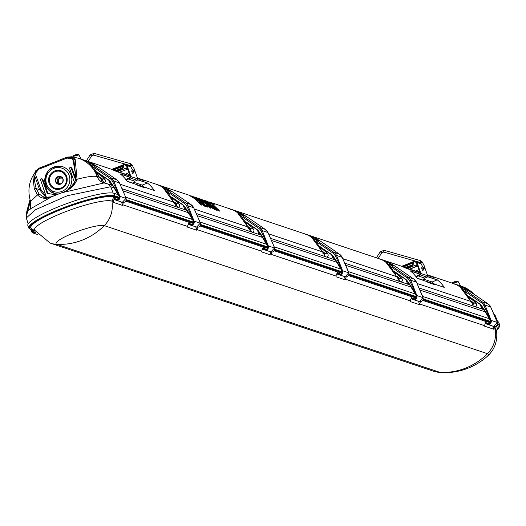 <?xml version="1.0" encoding="UTF-8"?>
<svg xmlns="http://www.w3.org/2000/svg" width="526" height="526" viewBox="0 0 526 526"><rect width="100%" height="100%" fill="white"/><g stroke="black" fill="none" stroke-linecap="round" stroke-linejoin="round"><path stroke-width="0.79" d="M209.585 202.878L210.492 203.056A31.954 30.81 108.5 0 1 218.244 210.15L219.158 210.459L219.395 211.123L218.481 210.814A31.744 30.6 -71.5 0 0 210.604 203.384L210.091 203.214M219.158 210.459L212.3 203.956M212.668 203.45L209.966 202.148L211.689 203.121C214.549 204.785 214.878 204.89 212.668 203.45L214.365 204.857L212.399 203.792M202.129 202.852L201.688 202.411A31.954 30.81 -71.5 0 1 204.463 205.541L204.699 206.212L203.772 205.903A31.744 30.6 -71.5 0 0 198.992 200.774M202.01 202.523L205.541 205.903L206.56 206.245L206.797 206.915L205.778 206.573L202.701 203.457M199.88 202.083L199.518 202.464M200.038 202.392L199.873 201.912L198.92 201.833A31.954 30.81 -71.5 0 1 201.182 204.45L201.419 205.114L200.498 204.805A31.744 30.6 -71.5 0 0 189.268 195.501L194.324 197.408L199.104 200.886L199.762 202.543M206.238 205.876L197.204 198.157L198.032 198.184L210.584 207.592L210.821 208.257L209.835 207.928L208.033 205.581L206.6 205.101L207.941 207.297L206.639 206.462M208.23 206.126L207.093 205.751M137.93 184.994L127.147 181.391A31.744 30.6 -71.5 0 0 120.178 173.869L130.402 177.288M137.68 179.721L147.28 182.923A31.744 30.6 108.5 0 1 154.249 190.451L146.208 187.762M427.658 276.623L437.251 279.832A31.744 30.6 108.5 0 1 444.22 287.354L436.179 284.671M427.901 281.903L417.118 278.3A31.744 30.6 -71.5 0 0 410.148 270.778L420.379 274.191M212.918 208.158L209.644 206.554M206.909 203.93L200.715 199.301M204.272 200.978L206.212 201.945L204.515 200.715L200.61 199.025L206.028 202.872C211.136 207.908 213.339 209.427 212.629 207.422L210.38 205.37C211.143 206.672 209.999 205.942 206.955 203.187C203.792 200.781 203.542 200.367 206.212 201.945L204.739 201.399M210.702 206.06L210.867 206.389M214.187 209.394L213.95 208.723L214.871 209.032L215.108 209.703L214.187 209.394L212.675 207.5M212.445 207.231L204.588 200.919M209.453 203.365A31.744 30.6 -71.5 0 0 205.876 201.188M216.285 210.098L216.048 209.427L216.962 209.729L217.199 210.4L216.285 210.098A31.744 30.6 -71.5 0 0 212.905 206.231L212.195 205.988M460.368 285.868L428.822 275.328A31.744 30.6 108.5 0 1 433.897 277.57L430.452 276.045A3.228 3.11 -71.5 0 0 429.998 275.88M428.914 275.663A3.228 3.11 108.5 0 1 430.13 275.933L432.326 277.051L427.967 275.21A3.228 3.11 -71.5 0 0 427.507 275.045M427.428 275.019A3.228 3.11 108.5 0 1 427.638 275.105L429.834 276.216L427.579 275.44M420.208 273.001L415.527 271.054A3.228 3.11 -71.5 0 0 415.067 270.89M413.988 270.68A3.228 3.11 108.5 0 1 415.198 270.949L417.394 272.06L415.231 271.337L413.035 270.226A3.228 3.11 -71.5 0 0 412.581 270.062M411.496 269.845A3.228 3.11 108.5 0 1 412.713 270.114L414.909 271.225L410.55 269.391A3.228 3.11 -71.5 0 0 410.096 269.227M409.011 269.016A3.228 3.11 108.5 0 1 410.227 269.286L412.423 270.397L410.26 269.674L408.064 268.562A3.228 3.11 -71.5 0 0 407.604 268.398M406.526 268.181A3.228 3.11 108.5 0 1 407.735 268.451L409.932 269.568L407.768 268.845L405.572 267.727A3.228 3.11 -71.5 0 0 405.119 267.563M404.474 267.386A3.228 3.11 108.5 0 1 405.25 267.622L406.466 268.405A31.744 30.6 -71.5 0 0 401.397 266.163L406.48 268.411M189.176 195.238L137.411 177.979A31.744 30.6 108.5 0 1 138.851 178.419A31.744 30.6 108.5 0 1 143.92 180.668L140.751 179.228A3.228 3.11 -71.5 0 0 140.297 179.064M140.751 179.228L142.625 180.234L140.462 179.511L138.266 178.393A3.228 3.11 -71.5 0 0 137.805 178.229M138.266 178.393L140.133 179.399L137.582 178.459M130.507 176.184L128.311 175.073A3.228 3.11 -71.5 0 0 128.061 174.967M128.311 175.073L130.185 176.072L128.022 175.349L125.826 174.237A3.228 3.11 -71.5 0 0 125.366 174.073M125.826 174.237L127.693 175.243L123.34 173.409A3.228 3.11 -71.5 0 0 122.88 173.245M123.34 173.409L125.208 174.408L123.045 173.685L120.849 172.574A3.228 3.11 -71.5 0 0 120.395 172.41M120.849 172.574L122.722 173.58L118.363 171.746A3.228 3.11 -71.5 0 0 117.903 171.581M118.363 171.746L120.23 172.745L118.067 172.028L115.871 170.911A3.228 3.11 -71.5 0 0 115.418 170.746M115.871 170.911L117.745 171.917L116.496 171.502A31.744 30.6 -71.5 0 0 111.42 169.254L116.502 171.502M80.965 159.076L78.525 158.26A31.744 30.6 108.5 0 1 97.211 176.578L99.355 177.295C94.424 167.393 88.94 161.574 82.904 159.832L81.78 159.365A0.539 0.519 108.5 0 1 81.852 159.398M83.719 160.2L89.374 162.087A0.539 0.519 -71.5 0 0 89.078 161.804L97.856 166.814M120.099 184.225L173.613 202.109C168.682 192.207 163.198 186.388 157.156 184.652L156.031 184.179A0.539 0.519 108.5 0 1 156.104 184.212M157.978 185.014L163.625 186.908A0.539 0.519 -71.5 0 0 163.336 186.618L172.107 191.635M194.35 209.046L247.864 226.93C242.933 217.021 237.45 211.202 231.414 209.466L230.289 209A0.539 0.519 108.5 0 1 230.362 209.032M232.229 209.835L237.883 211.722A0.539 0.519 -71.5 0 0 237.588 211.439L246.477 216.495L240.79 214.595L239.935 215.404M268.608 233.86L322.122 251.744C317.191 241.842 311.708 236.016 305.665 234.28L304.541 233.814A0.539 0.519 108.5 0 1 304.613 233.846M304.541 233.814L313.496 236.897L320.735 241.309L315.041 239.409L314.186 240.218M342.86 258.674L396.374 276.558C391.443 266.656 385.959 260.837 379.923 259.094L378.799 258.628A0.539 0.519 108.5 0 1 378.865 258.66M378.799 258.628L387.754 261.711L394.875 266.077M417.111 283.488L470.625 301.372C465.701 291.47 460.211 285.651 454.175 283.915L453.05 283.442A0.539 0.519 108.5 0 1 453.123 283.475M453.05 283.442L462.006 286.532L469.245 290.944L463.551 289.037L462.696 289.852M216.962 209.729L204.969 200.498L210.13 203.595L203.792 200.11L202.97 200.084M213.95 208.723L201.964 199.512M216.048 209.427L212.747 205.784L211.57 205.39L214.871 209.032M212.747 205.784L212.905 206.231M203.91 200.163L205.074 200.787M432.622 283.304L432.162 282.008L437.251 279.832M437.303 279.977L427.599 276.735M420.82 274.467L410.438 270.995M147.28 182.923L137.628 179.826M130.849 177.558L120.467 174.093M147.333 183.068L142.191 185.099L142.651 186.395M206.961 206.968L197.099 197.868M207.704 206.626L206.725 206.304M209.835 207.928L208.033 205.581M210.584 207.592L209.598 207.257M200.498 204.805L200.261 204.141A31.954 30.81 -71.5 0 0 189.169 195.218M201.182 204.45L200.261 204.141M205.541 205.903L205.778 206.573M206.56 206.245L202.799 202.964M202.648 202.549L200.051 200.044L196.02 197.691L192.509 196.481M203.772 205.903L203.536 205.232A31.954 30.81 -71.5 0 0 192.45 196.31M204.463 205.541L203.536 205.232M212.366 203.687L206.218 200.965M206.199 200.912L209.539 202.74M210.492 203.056L210.604 203.384M218.244 210.15L218.481 210.814M462.006 286.532L461.657 286.972L467.502 290.352M460.349 285.881A0.539 0.519 108.5 0 1 460.644 286.17L461.657 286.972L462.676 289.445M455.069 284.316L454.089 283.876M470.487 300.977L460.677 287.755M387.754 261.711L387.406 262.158L393.244 265.538M386.097 261.067A0.539 0.519 108.5 0 1 386.393 261.35L387.406 262.158L388.418 264.631M380.817 259.502L379.838 259.062M396.394 276.571L400.667 281.805L386.419 262.941M313.496 236.897L313.148 237.338L318.993 240.717M311.839 236.253A0.539 0.519 108.5 0 1 312.135 236.536L313.148 237.338L314.167 239.817M321.978 251.343L312.168 238.12M239.245 212.083L238.896 212.524L244.735 215.903M232.308 209.867L230.572 209.282M247.726 226.528L252.158 232.176L247.884 226.936L247.509 227.16L247.864 226.93L237.91 213.306M164.993 187.269L164.645 187.71L170.483 191.089M157.156 184.652L156.314 184.468M173.468 201.714L177.906 207.362L173.626 202.122L173.258 202.346L173.613 202.109L163.658 188.492M90.735 162.455L90.387 162.896L96.225 166.275M83.798 160.239L89.078 161.804M78.525 158.26L71.714 156.774L66.973 157.162L72.884 157.885L75.185 159.26L77.039 179.281L75.632 179.544C73.936 185.573 69.669 189.847 62.837 192.352L62.87 192.391C70.195 189.662 74.922 185.297 77.039 179.281C87.263 176.598 93.983 175.697 97.211 176.578A10.757 10.375 -71.5 0 0 103.55 182.792A10.757 10.375 -71.5 0 0 103.944 182.91M115.549 170.805A3.228 3.11 -71.5 0 0 114.668 170.555M118.034 171.634A3.228 3.11 -71.5 0 0 116.825 171.364M120.526 172.469A3.228 3.11 -71.5 0 0 119.31 172.199M123.012 173.297A3.228 3.11 -71.5 0 0 121.795 173.028M125.497 174.132A3.228 3.11 -71.5 0 0 124.287 173.863M130.04 175.631A3.228 3.11 -71.5 0 0 129.264 175.52M137.937 178.288A3.228 3.11 -71.5 0 0 137.457 178.117M140.429 179.116A3.228 3.11 -71.5 0 0 139.212 178.847M416.474 271.508A3.228 3.11 108.5 0 1 417.69 271.778M418.959 272.337A3.228 3.11 108.5 0 1 420.011 272.54L419.886 272.494M415.908 276.571L416.447 276.755M423.726 279.188L432.162 282.008M125.938 179.668L126.477 179.846M133.749 182.279L142.191 185.099M194.225 197.664L196.126 198.828L197.184 199.827L196.527 199.61A31.954 30.81 -71.5 0 0 193.561 197.441L194.324 197.947M199.413 199.946L200.189 200.59L199.518 200.472A31.954 30.81 -71.5 0 0 196.612 198.394L199.545 200.307L198.052 199.025M213.582 204.154L210.696 202.49L213.714 204.187M184.843 207.198L186.059 210.144L184.981 209.782A8.607 8.298 -71.5 0 0 184.126 209.44L122.177 188.735M110.591 182.384L111.808 185.33L110.723 184.961A8.607 8.298 -71.5 0 0 109.868 184.619L104.082 182.93L62.127 192.68A41.462 6.93 160.5 0 0 52.212 196.599L52.363 196.481A1.078 0.355 -112.9 0 0 52.298 196.494L47.794 197.783L44.756 197.677L39.042 193.995L37.477 194.903C41.127 198.65 45.815 199.301 51.528 196.869L29.561 209.322C30.258 210.512 30.593 207.901 30.567 201.497L37.477 194.903L34.295 188.893L32.855 175.973L34.611 172.995L38.687 168.32L38.812 169.227L67.058 158.076L72.43 158.826L73.949 160.634L75.297 172.87M28.187 223.892L26.3 217.974L35.387 209.762L67.361 195.705L110.73 186.73L114.273 187.913M123.104 190.866L188.525 212.728M197.362 215.68L262.783 237.542M271.613 240.494L337.034 262.362M345.871 265.314L411.286 287.176M420.123 290.128L485.544 311.99M481.862 306.461L483.078 309.406L481.994 309.045A8.607 8.298 -71.5 0 0 481.139 308.703L419.196 287.998M407.604 281.64L408.827 284.586L407.742 284.224A8.607 8.298 -71.5 0 0 406.887 283.882L344.944 263.184M333.352 256.826L334.569 259.772L333.484 259.41A8.607 8.298 -71.5 0 0 332.629 259.068L270.686 238.37M259.094 232.012L260.317 234.958L259.233 234.596A8.607 8.298 -71.5 0 0 258.378 234.254L196.435 213.549M481.994 309.045L480.08 304.416M475.55 301.26A0.861 0.828 -71.5 0 0 475.326 302.187L475.517 302.733A1.289 1.243 -71.5 0 0 475.951 303.318A1.94 1.867 108.5 0 1 475.3 306.75M472.828 304.909L472.006 302.588L471.329 302.858M407.742 284.224L405.829 279.602M401.292 276.446A0.861 0.828 -71.5 0 0 401.075 277.373L401.266 277.912A1.289 1.243 -71.5 0 0 401.693 278.504A1.94 1.867 108.5 0 1 401.049 281.936M398.577 280.088L397.755 277.774L397.071 278.044M333.484 259.41L331.571 254.788M327.04 251.632A0.861 0.828 -71.5 0 0 326.817 252.559L327.008 253.098A1.289 1.243 -71.5 0 0 327.442 253.683A1.94 1.867 108.5 0 1 326.791 257.115M324.318 255.274L323.497 252.953L322.819 253.223M238.837 214.056L237.883 211.722L238.896 212.524L239.909 215.002M257.319 229.967L259.233 234.596M252.539 232.301A1.94 1.867 -71.5 0 0 253.19 228.869A1.289 1.243 108.5 0 1 252.756 228.284L252.565 227.745A0.861 0.828 108.5 0 1 252.782 226.811M248.561 228.409L249.245 228.139L250.067 230.46M164.585 189.242L163.625 186.908L164.645 187.71L165.657 190.182M183.061 205.153L184.981 209.782M178.288 207.487A1.94 1.867 -71.5 0 0 178.932 204.055A1.289 1.243 108.5 0 1 178.505 203.47L178.307 202.924A0.861 0.828 108.5 0 1 178.531 201.997M174.31 203.595L174.994 203.325L175.815 205.646M90.327 164.421L89.374 162.087L90.387 162.896L91.399 165.368M99.355 177.295L99 177.532L99.355 177.295L104.457 182.989L99.217 176.894M75.185 159.26L73.903 159.917C73.022 159.174 73.482 163.527 75.297 172.988L76.684 172.153M72.884 157.885L72.43 158.826L73.574 162.041M62.87 192.391L62.837 192.352C69.78 189.682 74.034 185.382 75.606 179.432L75.356 173.093M196.126 198.828L194.344 197.993M200.327 200.978L199.545 200.307M198.17 199.361L197.401 198.946M494.394 314.975L495.393 315.922L497.517 321.452M174.994 203.325L176.072 203.687L176.42 204.66M249.245 228.139L250.33 228.501L250.672 229.474M324.93 254.295L324.581 253.322L323.497 252.953M399.181 279.109L398.839 278.136L397.755 277.774M473.439 303.923L473.091 302.95L472.006 302.588M108.81 180.339L110.723 184.961M103.911 182.7A1.94 1.867 -71.5 0 0 104.681 179.241A1.289 1.243 108.5 0 1 104.247 178.656L104.056 178.11A0.861 0.828 108.5 0 1 104.279 177.183M100.058 178.781L100.736 178.511L101.557 180.832M100.736 178.511L101.82 178.873L102.162 179.846M67.328 157.103L67.058 158.076L66.933 157.162L38.687 168.32A1.078 1.078 0 0 0 38.332 168.55L66.907 157.195M197.329 200.228L196.257 199.196M62.127 192.68L62.837 192.338L62.153 192.615A40.923 6.838 160.5 0 0 52.363 196.481M38.319 168.557L38.812 169.227L35.222 173.521L34.611 172.995M48.063 193.785L42.895 179.576L41.81 178.906M75.737 178.406L71.891 168.116L70.813 167.459M32.855 175.973L34.782 176.098L39.595 189.702L40.85 189.406L46.124 196.422M56.289 194.85L47.202 193.384L42.08 179.307L40.995 178.636L42.258 178.952M70.05 188.124L74.475 182.614L69.59 168.438L69.997 167.183L71.26 167.498M69.997 167.183L71.891 168.116M75.547 179.787L71.082 167.84M39.042 193.995L36.189 188.564C34.598 182.469 34.124 178.314 34.782 176.098L35.222 173.521L40.85 189.406M40.995 178.636L40.587 179.885L46.735 198.249M46.222 197.855L39.595 189.702L36.189 188.564L34.295 188.893M51.587 196.796L43.763 197.401M213.181 203.95L212.734 203.864M213.418 204.259L212.622 203.542L213.563 204.312M212.622 203.516L210.959 202.688L213.037 203.864M212.103 203.47L211.616 202.99L212.182 203.279M213.083 208.526L212.629 207.422M201.511 200.248L205.535 203.227L201.511 200.248M204.949 203.029L204.009 202.28M441.689 372.645A64.56 64.56 0 0 0 486.991 356.602L486.991 356.602A26.03 4.353 160.5 0 0 487.47 353.689A64.56 62.239 108.5 0 1 465.582 368.141A64.56 62.239 108.5 0 1 440.091 372.401A26.03 4.353 160.5 0 0 441.689 372.645L433.332 371.139A26.898 25.932 108.5 0 0 440.091 372.401L56.893 244.34A26.03 4.353 -19.5 0 1 74.028 232.794A26.03 4.353 -19.5 0 1 104.273 225.628A64.56 62.239 108.5 0 1 82.385 240.08A64.56 62.239 108.5 0 1 56.893 244.34A26.898 25.932 108.5 0 1 50.134 243.078L433.332 371.139M496.537 325.666A9.685 9.336 108.5 0 1 495.071 329.144A41.745 6.976 -19.5 0 1 496.485 330.394C497.839 341.045 494.677 349.783 486.991 356.602M496.925 325.206A44.631 7.456 -19.5 0 1 498.142 326.968L496.597 331.064M111.88 201.077A41.745 6.976 160.5 0 0 63.376 212.563A41.745 6.976 160.5 0 0 34.617 230.191L50.134 243.078M119.192 198.611L113.445 197.04A44.631 7.456 160.5 0 0 63.981 208.388A44.631 7.456 160.5 0 0 31.172 228.573L35.314 230.907M494.834 326.495L493.842 329.263L484.584 326.166L484.453 325.64L419.432 303.929L419.63 304.712L410.365 301.615L410.181 300.833L345.181 279.115L345.378 279.891L336.114 276.801L335.923 276.019L270.929 254.295L271.12 255.077L261.856 251.98L261.672 251.204L196.671 229.481L196.869 230.263L187.604 227.166L187.414 226.39L122.42 204.667L122.611 205.449L113.346 202.352L113.162 201.57L111.88 201.083A26.898 25.932 108.5 0 1 104.273 225.628L487.47 353.689A26.898 25.932 108.5 0 0 495.078 329.144L493.71 328.737L492.77 326.094M420.583 301.681L419.432 303.929L418.466 301.267M416.211 297.874L411.812 296.749L410.181 300.833M346.325 276.86L345.181 279.115L344.214 276.446M341.953 273.06L337.554 271.935L335.923 276.019M272.074 252.046L270.929 254.295L269.956 251.632M267.701 248.246L263.302 247.121L261.672 251.204M197.815 227.232L196.671 229.481L195.705 226.818M193.443 223.432L189.051 222.307L187.414 226.39M123.564 202.418L122.42 204.667L121.453 202.004M114.793 197.487L113.162 201.57M490.475 322.668L486.063 321.57L484.453 325.64M125.661 201.123L189.051 222.307M199.913 225.937L263.302 247.121M274.171 250.751L337.554 271.935M348.422 275.565L411.812 296.749M422.68 300.385L486.063 321.57M114.168 193.338L114.97 195.889A46.498 7.772 -19.5 0 0 60.944 208.684A46.498 7.772 -19.5 0 0 28.845 228.159L27.865 225.674A46.59 7.785 -19.5 0 1 60.03 206.159A46.59 7.785 -19.5 0 1 114.168 193.338L118.258 194.705M497.458 323.714L498.168 323.95A46.498 7.772 160.5 0 1 499.693 325.186L498.602 328.244L497.412 329.46L498.602 328.244L499.7 325.2L498.891 322.635A46.59 7.785 160.5 0 0 497.359 321.399L498.168 323.95A0.539 0.519 108.5 0 1 497.846 324.627A45.959 7.68 160.5 0 1 497.458 329.348M125.609 197.158L192.516 219.52M199.86 221.972L266.767 244.334M274.118 246.793L341.026 269.148M348.37 271.607L415.277 293.968M422.628 296.421L489.528 318.782M496.879 321.235L497.359 321.399M132.986 173.021A1.611 0.335 -111.6 0 1 132.979 173.751A1.611 0.335 -111.6 0 1 131.98 172.114A1.611 0.335 -111.6 0 1 131.796 170.746A1.611 0.335 -111.6 0 1 132.322 171.318M113.274 169.944L123.86 166.177M116.193 171.062A2.42 0.408 160.5 0 0 117.305 170.674L120.73 169.319A2.42 0.408 160.5 0 0 122.4 168.307A2.42 0.408 160.5 0 0 122.321 168.248A2.42 0.408 160.5 0 0 122.137 168.221M111.768 169.372L124.386 164.388A2.15 2.078 108.4 0 1 127.049 165.618L130.948 176.618A1.078 1.039 108.4 0 1 130.323 178.005L127.989 178.925A1.742 1.683 -71.6 0 0 126.957 181.102M134.189 168.892L133.834 167.879A2.15 2.078 -71.6 0 0 133.157 166.939M133.834 183.627A1.742 1.683 108.4 0 1 133.762 183.449L133.762 183.449A1.742 1.683 108.4 0 1 134.768 181.187L137.102 180.267A1.078 1.039 -71.6 0 0 137.727 178.879L134.965 171.068M130.146 177.505L127.811 178.426A2.282 2.196 108.4 0 0 126.378 180.273M112.525 169.648L124.563 164.888A1.611 1.558 -71.6 0 1 126.562 165.808L130.455 176.808A0.539 0.519 108.4 0 1 130.323 177.387M132.506 173.264A1.611 0.335 68.4 0 0 132.493 173.218L133.736 172.719M117.476 171.443L127.213 167.649M137.01 184.685L146.175 187.591M137.944 184.942L137.799 185.461L144.578 187.723M126.47 174.54L126.365 173.685M60.977 183.798A2.873 2.768 -71.5 0 1 58.445 181.963A2.873 2.768 108.5 0 1 62.712 178.597M61.338 177.13A3.767 3.629 108.5 0 0 57.406 182.213A3.767 3.629 -71.5 0 0 58.997 184.139M422.976 269.989A1.611 0.335 -111.6 0 1 422.963 270.66A1.611 0.335 -111.6 0 1 421.964 269.023A1.611 0.335 -111.6 0 1 421.773 267.655A1.611 0.335 -111.6 0 1 422.332 268.28M425.001 268.168L427.697 275.788A1.078 1.039 108.4 0 1 427.073 277.176L424.745 278.096L417.96 275.834L420.294 274.914A1.078 1.039 -71.6 0 0 420.918 273.527L417.026 262.527A2.15 2.078 -71.6 0 0 414.357 261.297L401.746 266.281M423.686 264.749L424.009 265.36M423.805 264.788A2.15 2.078 -71.6 0 0 423.272 263.967M406.111 267.984A2.42 0.408 160.5 0 0 407.275 267.583L410.701 266.228A2.42 0.408 160.5 0 0 412.377 265.216A2.42 0.408 160.5 0 0 412.108 265.13M407.466 268.345L417.184 264.558M403.245 266.846L411.924 263.421L413.765 263.164M402.495 266.55L414.534 261.797A1.611 1.558 -71.6 0 1 416.533 262.717L420.432 273.717A0.539 0.519 -71.6 0 1 420.3 274.296M416.349 277.176A2.282 2.196 108.4 0 1 417.782 275.335L420.116 274.414M423.811 280.536A1.742 1.683 108.4 0 1 423.739 280.358L423.732 280.338A1.742 1.683 108.4 0 1 424.745 278.096M436.153 284.5L426.98 281.594M434.548 284.632L427.769 282.37L427.914 281.851M417.96 275.834A1.742 1.683 -71.6 0 0 416.921 277.998M416.546 271.508L416.428 270.62M33.756 232.656L32.119 231.092L31.869 230.013M33.697 232.643L32.001 230.967A2.15 2.078 -71.5 0 0 35.702 231.992L33.44 232.775A2.367 2.282 108.5 0 1 31.744 230.999A132.789 128.022 108.5 0 1 31.527 229.895M241.217 216.285L258.66 228.264A7.535 7.259 108.5 0 1 261.047 231.039L268.359 245.944A3.011 2.906 108.5 0 1 264.604 249.843L262.75 249.186M263.342 247.108A1.348 1.295 108.5 0 1 263.21 248.213L263.079 248.167M266.491 249.304L263.21 248.213M268.359 245.944L262.25 230.631L267.944 232.531L273.79 245.892L274.546 248.016L268.359 245.944M248.016 224.135A1.992 1.92 -71.5 0 0 248.239 223.688M246.497 216.502L265.229 229.369L246.497 216.502L240.737 214.569L239.81 215.305L240.79 214.595L259.522 227.456L258.66 228.264M250.389 230.789A1.828 1.762 108.5 0 1 253.802 229.809A1.828 1.762 108.5 0 1 252.414 232.262M252.631 227.929L247.753 223.918L246.332 223.445M250.863 229.237L250.475 228.922M249.725 228.304L248.574 227.423L248.903 227.002L248.048 226.713M247.996 227.232L248.574 227.423M251.283 228.889L248.903 227.002M252.651 228.56L252.145 228.106M252.756 228.291L252.158 228.087M252.375 228.659A2.367 2.282 108.5 0 1 252.861 228.508M315.475 241.105L332.912 253.078A7.535 7.259 108.5 0 1 335.305 255.853L342.61 270.765A3.011 2.906 108.5 0 1 338.862 274.657L337.002 274M337.593 271.922A1.348 1.295 108.5 0 1 337.462 273.027L337.337 272.981M340.749 274.125L337.462 273.027M342.61 270.765L336.508 255.445L342.196 257.345L348.048 270.706A134.722 129.889 -71.5 0 1 348.791 272.83L342.61 270.765M322.274 248.956A1.992 1.92 -71.5 0 0 322.491 248.509M320.755 241.322L339.487 254.183L320.755 241.322L314.995 239.383L314.061 240.119L315.041 239.409L333.773 252.27L332.912 253.078M324.641 255.603A1.828 1.762 108.5 0 1 328.06 254.623A1.828 1.762 108.5 0 1 326.672 257.076M326.883 252.75L322.004 248.732L320.584 248.259M325.114 254.051L324.733 253.736M323.977 253.118L322.826 252.237L323.161 251.816L322.306 251.533M322.247 252.046L322.826 252.237M325.541 253.703L323.161 251.816M326.902 253.374L326.396 252.921M327.014 253.105L326.409 252.901M326.633 253.473A2.367 2.282 108.5 0 1 327.113 253.322M389.727 265.919L407.17 277.892A7.535 7.259 108.5 0 1 409.557 280.674L416.868 295.579A3.011 2.906 108.5 0 1 413.114 299.472L411.253 298.821M411.851 296.736A1.348 1.295 108.5 0 1 411.72 297.841L411.588 297.795M415.001 298.939L411.72 297.841M416.868 295.579L410.76 280.259L416.454 282.166L422.299 295.527A134.722 129.889 -71.5 0 1 423.042 297.644L416.868 295.579M396.525 273.77A1.992 1.92 -71.5 0 0 396.742 273.323M394.881 266.09L389.247 264.197L388.444 265.032M398.899 280.424A1.828 1.762 108.5 0 1 402.311 279.444A1.828 1.762 108.5 0 1 400.924 281.89M401.141 277.564L396.262 273.553L394.842 273.073M399.372 278.865L398.984 278.55M398.235 277.932L397.084 277.051L397.413 276.63L396.236 276.157M396.505 276.86L397.084 277.051M399.793 278.524L397.413 276.63M401.16 278.188L400.648 277.741M401.266 277.919L400.667 277.721M400.884 278.287A2.367 2.282 108.5 0 1 401.371 278.142M463.985 290.733L481.422 302.706A7.535 7.259 108.5 0 1 483.808 305.488L491.12 320.393A3.011 2.906 108.5 0 1 487.372 324.292L485.505 323.635M486.103 321.55A1.348 1.295 108.5 0 1 485.971 322.655L485.846 322.609M485.689 323.128L487.602 323.799A2.472 2.387 -71.5 0 0 487.641 323.812L489.226 323.766L490.35 322.885A2.472 2.387 -71.5 0 1 489.239 323.766L485.971 322.655M491.12 320.393L485.011 305.08L490.705 306.98L496.551 320.341A134.722 129.889 -71.5 0 1 497.3 322.458L491.12 320.393M470.783 298.584A1.992 1.92 -71.5 0 0 471 298.137M469.277 290.963L463.505 289.017L462.571 289.754L463.551 289.037L482.283 301.904L481.422 302.706M473.15 305.238A1.828 1.762 108.5 0 1 476.569 304.258A1.828 1.762 108.5 0 1 475.175 306.711M475.392 302.378L470.514 298.367L469.093 297.894M473.624 303.68L473.242 303.364M472.486 302.746L471.335 301.871L471.671 301.451L470.816 301.161M470.757 301.674L471.335 301.871M474.044 303.338L471.671 301.451M475.412 303.009L474.899 302.535L475.524 302.733M475.142 303.101A2.367 2.282 108.5 0 1 475.622 302.956M166.966 191.471L184.409 203.444A7.535 7.259 108.5 0 1 186.796 206.225L194.101 221.13A3.011 2.906 108.5 0 1 190.353 225.029L188.492 224.372M189.09 222.288A1.348 1.295 108.5 0 1 188.952 223.392L188.827 223.346M192.24 224.49L188.952 223.392M194.101 221.13L187.999 205.817L193.686 207.717L199.538 221.078L200.288 223.202L194.101 221.13M173.764 199.321A1.992 1.92 -71.5 0 0 173.981 198.874M172.12 191.642L166.486 189.755L165.677 190.59M176.138 205.975A1.828 1.762 108.5 0 1 179.55 204.995A1.828 1.762 108.5 0 1 178.163 207.448M178.38 203.115L173.501 199.104L172.074 198.631M176.605 204.417L176.223 204.108M175.467 203.483L174.323 202.609L174.652 202.188L173.797 201.899M173.738 202.411L174.323 202.609M177.032 204.075L174.652 202.188M178.393 203.746L177.887 203.292M178.505 203.47L177.9 203.273M178.123 203.838A2.367 2.282 108.5 0 1 178.61 203.694M92.714 166.657L110.151 178.63A7.535 7.259 108.5 0 1 112.538 181.411L119.849 196.316A3.011 2.906 108.5 0 1 116.101 200.215L114.241 199.558M114.832 197.474A1.348 1.295 108.5 0 1 114.701 198.578L114.569 198.532M117.988 199.676L114.701 198.578M119.849 196.316L113.741 181.003L119.435 182.903L125.28 196.264L126.036 198.387L119.849 196.316M99.506 174.507A1.992 1.92 -71.5 0 0 99.73 174.06M97.869 166.827L92.228 164.94L91.425 165.775M101.88 181.161A1.828 1.762 108.5 0 1 105.292 180.181A1.828 1.762 108.5 0 1 103.819 182.647M104.122 178.301L99.243 174.29L97.823 173.81M102.353 179.603L101.972 179.287M101.216 178.669L100.065 177.788L100.394 177.367L99.546 177.084M99.486 177.597L100.065 177.788M102.774 179.261L100.394 177.367M104.141 178.925L103.635 178.478M104.247 178.656L103.648 178.459M103.872 179.024A2.367 2.282 108.5 0 1 104.352 178.879M473.965 294.179A31.744 30.6 -71.5 0 0 461.716 286.322L460.717 285.986M427.382 274.888A31.744 30.6 108.5 0 1 428.822 275.328L427.382 274.888M427.967 275.21L427.638 275.105M415.527 271.054L415.198 270.949M408.064 268.562L407.735 268.451M156.031 184.179L163.336 186.618M230.289 209L237.588 211.439M72.187 157.346L74.587 155.131L77.355 154.361L78.486 154.539L78.907 154.966L74.659 155.874L72.312 157.452M451.959 283.06L455.47 281.43L457.6 281.206L458.31 281.758L452.656 283.29M454.99 284.277L460.644 286.17L461.598 288.504M380.739 259.463L386.393 261.35L387.346 263.684M306.487 234.649L312.135 236.536L313.088 238.87M113.169 193.088L110.73 186.73A8.607 8.298 -71.5 0 0 106.548 183.515M105.213 183.193L103.55 182.792M30.567 201.497C26.905 189.071 29.469 178.11 38.26 168.622L38.201 168.675M52.212 196.599A1.078 0.355 -112.9 0 1 52.298 196.494L62.153 192.615M42.08 179.307L42.895 179.576M206.028 202.872L206.166 203.273M74.561 155.163A2.505 0.421 160.5 0 0 72.983 156.242M76.783 155.163A2.505 0.421 160.5 0 0 77.355 154.42A2.505 0.421 160.5 0 0 74.633 155.131M453.964 281.956A2.505 0.421 160.5 0 0 452.38 283.041M456.187 281.956A2.505 0.421 160.5 0 0 456.759 281.213A2.505 0.421 160.5 0 0 454.03 281.929M35.893 171.272L35.097 172.147M36.938 170.03A2.505 0.421 160.5 0 0 35.768 170.937M113.445 197.04A9.685 9.336 108.5 0 1 111.874 201.083M35.051 230.947L31.001 229.599A45.959 7.68 -19.5 0 1 61.253 209.21A45.959 7.68 -19.5 0 1 114.655 196.56L119.389 198.144M126.036 200.367L193.64 222.958M200.288 225.181L267.898 247.779M274.546 249.995L342.15 272.593M348.797 274.815L416.408 297.407M423.055 299.629L490.659 322.221M497.307 324.443L497.846 324.627M119.474 197.395L114.97 195.889A0.539 0.519 108.5 0 1 114.655 196.56M31.001 229.599A0.539 0.519 108.5 0 1 30.653 229.606L35.143 231.105M126.187 199.637L193.726 222.209M200.439 224.451L267.984 247.023M274.697 249.265L342.235 271.837M490.745 321.471L423.206 298.899M416.493 296.651L348.948 274.079M121.947 166.518L123.873 166.111M120.559 168.846L120.73 169.319M131.112 166.972L127.049 165.618M137.727 178.879L130.948 176.618M137.102 180.267L130.323 178.005M134.768 181.187L127.989 178.925M124.563 164.888L126.418 165.512M117.134 170.2L117.305 170.674M115.306 170.707L122.643 167.807L122.019 166.716L113.557 170.056M122.643 167.807L122.985 167.866M119.507 172.206L127.325 169.313M122.913 167.899L115.253 170.687M126.983 169.254L126.358 168.162L127.285 167.853M117.804 171.542L126.286 167.965M127.253 169.346L127.739 169.129M127.009 181.181L133.755 183.436L127.022 181.2M140.488 185.678L140.343 186.191M146.037 188.091L146.182 187.578M133.065 171.035L133.709 172.738L134.741 169.931L133.15 170.805M130.533 165.848L132.125 165.013M130.632 163.757L130.126 165.519L133.124 170.786L131.802 171.522M91.649 155.86L93.556 155.131L94.055 153.368L130.626 163.757L132.125 164.98L134.741 169.97M88.131 161.469L91.669 155.887L90.15 154.907M58.623 193.936A13.985 13.485 108.5 0 1 53.862 193.279A13.985 13.485 108.5 0 1 45.565 185.04A13.985 13.485 108.5 0 1 48.662 170.444A13.985 13.485 108.5 0 1 62.732 166.742A13.985 13.485 108.5 0 1 71.03 174.98A13.985 13.485 108.5 0 1 67.644 189.879M46.63 184.324A12.374 11.927 108.5 0 1 53.816 168.373A12.374 11.927 108.5 0 1 69.149 175.428A12.374 11.927 108.5 0 1 61.963 191.372A12.374 11.927 108.5 0 1 46.63 184.324M49.128 183.337A9.626 9.284 108.5 0 1 54.724 170.93A9.626 9.284 108.5 0 1 66.651 176.414A9.626 9.284 108.5 0 1 61.062 188.821A9.626 9.284 108.5 0 1 49.128 183.337M62.936 179.064A3.767 3.629 108.5 0 1 58.314 183.988A3.767 3.629 108.5 0 1 56.913 177.841A3.767 3.629 108.5 0 1 62.91 178.991M55.651 181.805A4.037 3.892 108.5 0 1 57.998 176.598A4.037 3.892 108.5 0 1 63.008 178.906A4.037 3.892 108.5 0 1 60.661 184.107A4.037 3.892 108.5 0 1 55.651 181.805M66.013 176.736A8.824 8.508 108.5 0 1 60.884 188.104A8.824 8.508 108.5 0 1 49.95 183.074A8.824 8.508 108.5 0 1 55.079 171.7A8.824 8.508 108.5 0 1 66.013 176.736M420.294 274.914L427.073 277.176M420.918 273.527L427.697 275.788M417.026 262.527L421.175 263.907M416.388 262.415L414.534 261.797M410.536 265.748L410.701 266.228M407.104 267.103L407.275 267.583M404.954 267.504L412.89 264.802L405.533 267.708M409.583 269.075L416.96 266.163L409.885 269.154M412.621 264.716L411.99 263.625L413.923 263.217L412.963 264.775M412.89 264.802L405.553 267.721M403.527 266.965L411.924 263.421M416.96 266.163L416.336 265.071L417.256 264.762M416.263 264.867L407.446 268.339M416.98 278.096L423.732 280.338M423.739 280.358L416.993 278.109M436.008 285L436.153 284.481M430.459 282.58L430.314 283.1M423.134 267.971L423.798 269.654M424.804 266.906L423.187 267.727L420.57 262.77L422.187 261.948M420.603 262.79L420.189 262.454L420.695 260.699L384.118 250.31L383.612 252.066L420.195 262.454M381.718 252.796L380.219 251.849M31.81 229.994A132.572 127.811 -71.5 0 0 32.001 230.967L31.744 230.999M35.992 232.433A3.011 2.906 108.5 0 1 31.382 231.289L31.376 231.282A134.722 129.889 108.5 0 1 30.797 229.652M35.354 232.255L32.152 231.19M35.788 232.124A2.689 2.591 108.5 0 1 33.44 232.775M27.444 212.32A7.535 7.259 108.5 0 1 27.661 211.209L30.416 201.031M30.995 229.717A134.511 129.679 -71.5 0 0 31.521 231.19A2.794 2.696 -71.5 0 0 35.847 232.216M30.008 199.663L26.931 211.025A8.607 8.298 -71.5 0 0 26.662 214.266M26.925 211.031L27.661 211.209M31.521 231.19L33.158 233.038L37.556 234.504M266.472 249.317A2.472 2.387 -71.5 0 0 267.589 248.436L267.701 248.542A2.689 2.591 108.5 0 1 264.716 249.541L262.855 248.883M267.589 248.436A2.15 2.078 -71.5 0 0 267.747 246.148A132.572 127.811 -71.5 0 0 258.753 231.512L258.864 231.368A132.789 128.022 108.5 0 1 267.879 246.03A2.367 2.282 108.5 0 1 267.701 248.542M264.65 249.857L270.831 251.921A3.011 2.906 -71.5 0 0 274.539 248.009L270.831 251.921A3.011 2.906 -71.5 0 1 270.785 251.908L264.696 249.87M262.928 248.68L264.913 249.377M264.716 249.541L264.841 249.357A2.472 2.387 -71.5 0 0 266.458 249.324L267.576 248.436L267.879 246.03M274.539 248.029L274.546 248.016A134.722 129.889 -71.5 0 0 273.79 245.892L267.977 232.604M249.146 225.069A3.498 3.373 -71.5 0 0 249.245 224.918A2.367 2.282 108.5 0 1 249.515 224.569M245.412 221.794A2.367 2.282 108.5 0 1 246.365 222.163L256.78 229.316A8.824 8.508 108.5 0 1 258.864 231.368M265.229 229.369L267.944 232.531A8.607 8.298 108.5 0 0 265.216 229.356L259.522 227.456A8.607 8.298 -71.5 0 1 262.25 230.631L261.047 231.039M258.739 231.506A8.607 8.298 -71.5 0 0 256.714 229.514L246.299 222.36A2.15 2.078 -71.5 0 0 245.563 222.044A2.15 2.078 108.5 0 1 245.813 222.117L245.563 222.051M249.732 224.714A2.15 2.078 -71.5 0 0 249.475 225.049L249.502 225.056A2.15 2.078 108.5 0 1 249.751 224.733L249.377 225.253M267.741 246.148L258.746 231.512L256.78 229.316M256.714 229.514L246.365 222.163M249.442 227.377L249.114 227.797M337.179 273.494L339.092 274.171A2.472 2.387 -71.5 0 0 341.841 273.257L341.953 273.362A2.689 2.591 108.5 0 1 338.968 274.355L337.113 273.698M339.132 274.184L340.723 274.131L341.834 273.25A2.15 2.078 -71.5 0 0 341.999 270.969A132.572 127.811 -71.5 0 0 333.004 256.333A8.607 8.298 -71.5 0 0 330.972 254.328L320.551 247.174L331.038 254.13A8.824 8.508 108.5 0 1 333.116 256.182A132.789 128.022 108.5 0 1 342.13 270.844A2.367 2.282 108.5 0 1 341.953 273.362M338.902 274.671L345.082 276.742A3.011 2.906 -71.5 0 0 348.791 272.83L345.082 276.742A3.011 2.906 -71.5 0 1 345.043 276.722L338.948 274.69M323.405 249.883A3.498 3.373 -71.5 0 0 323.503 249.732A2.367 2.282 108.5 0 1 323.766 249.383M319.663 246.609A2.367 2.282 108.5 0 1 320.617 246.977M339.487 254.183L342.196 257.345A8.607 8.298 108.5 0 0 339.467 254.176L333.773 252.27A8.607 8.298 -71.5 0 1 336.508 255.445L335.305 255.853M320.544 247.167A2.15 2.078 -71.5 0 0 319.815 246.858A2.15 2.078 108.5 0 1 320.064 246.931L319.815 246.865M323.76 249.87A2.15 2.078 108.5 0 1 324.009 249.548L323.635 250.074A3.715 3.577 -71.5 0 0 323.76 249.87L323.733 249.863A3.715 3.577 108.5 0 1 323.608 250.047M323.983 249.534A2.15 2.078 -71.5 0 0 323.733 249.863L323.503 249.732M348.797 272.836L342.229 257.418M341.834 273.25L342.13 270.844M341.992 270.962L333.116 256.182M332.997 256.326L331.038 254.13M323.694 252.191L323.365 252.611M395.019 266.149L389.299 264.223L408.031 277.09L407.17 277.892M411.437 298.314L413.351 298.985A2.472 2.387 -71.5 0 0 416.099 298.071L416.211 298.176A2.689 2.591 108.5 0 1 413.226 299.169L411.365 298.518M413.383 298.998L414.975 298.952L416.086 298.071A2.15 2.078 -71.5 0 0 416.257 295.783A132.572 127.811 -71.5 0 0 407.255 281.147A8.607 8.298 -71.5 0 0 405.224 279.142L394.809 271.988A2.15 2.078 -71.5 0 0 394.066 271.679A2.15 2.078 108.5 0 1 394.322 271.745L394.073 271.679M413.16 299.491L419.34 301.556A3.011 2.906 -71.5 0 0 423.042 297.644L419.34 301.556A3.011 2.906 -71.5 0 1 419.294 301.543L413.206 299.504M397.656 274.697A3.498 3.373 -71.5 0 0 397.755 274.546A2.367 2.282 108.5 0 1 398.024 274.197M393.921 271.423A2.367 2.282 108.5 0 1 394.875 271.791L405.29 278.944A8.824 8.508 108.5 0 1 407.374 280.996A132.789 128.022 108.5 0 1 416.388 295.658A2.367 2.282 108.5 0 1 416.211 298.176M413.758 279.01L416.454 282.166A8.607 8.298 108.5 0 0 413.719 278.99L395.006 266.136L413.719 278.99L408.031 277.09A8.607 8.298 -71.5 0 1 410.76 280.259L409.557 280.674M398.241 274.348A2.15 2.078 -71.5 0 0 397.985 274.677L398.011 274.69A2.15 2.078 108.5 0 1 398.261 274.362M423.042 297.644L416.487 282.232M416.086 298.071L416.388 295.658M416.25 295.776L407.374 280.996M407.249 281.14L405.29 278.944M405.224 279.142L394.875 271.791M397.952 277.005L397.623 277.432M490.35 322.885A2.15 2.078 -71.5 0 0 490.508 320.597L490.462 322.99A2.689 2.591 108.5 0 1 487.477 323.983L485.623 323.332M490.64 320.472L490.502 320.59A132.572 127.811 -71.5 0 0 481.514 305.961L481.625 305.816A132.789 128.022 108.5 0 1 490.64 320.472A2.367 2.282 108.5 0 1 490.462 322.99M487.411 324.305L493.592 326.37A3.011 2.906 -71.5 0 0 497.3 322.458L493.592 326.37A3.011 2.906 -71.5 0 1 493.552 326.357L487.457 324.318M487.641 323.812A2.472 2.387 -71.5 0 0 489.226 323.773M471.914 299.511A3.498 3.373 -71.5 0 0 472.013 299.36A2.367 2.282 108.5 0 1 472.276 299.011M468.173 296.243A2.367 2.282 108.5 0 1 469.126 296.611L479.541 303.758A8.824 8.508 108.5 0 1 481.625 305.816M487.997 303.818L490.705 306.98A8.607 8.298 108.5 0 0 487.977 303.804L469.264 290.95L487.977 303.804L482.283 301.904A8.607 8.298 -71.5 0 1 485.011 305.08L483.808 305.488M481.507 305.948A8.607 8.298 -71.5 0 0 479.482 303.956L469.06 296.809A2.15 2.078 -71.5 0 0 468.324 296.493A2.15 2.078 108.5 0 1 468.574 296.559L468.324 296.5M472.493 299.162A2.15 2.078 -71.5 0 0 472.236 299.491L472.269 299.504A2.15 2.078 108.5 0 1 472.519 299.176M497.307 322.464L490.738 307.046M490.502 320.59L481.507 305.954L479.541 303.758M479.475 303.956L469.126 296.611M472.203 301.825L471.875 302.246M172.258 191.701L166.532 189.781L185.27 202.641L184.409 203.444M188.676 223.866L190.583 224.536A2.472 2.387 -71.5 0 0 193.331 223.622L193.45 223.728A2.689 2.591 108.5 0 1 190.458 224.72L188.604 224.069M190.622 224.549L192.214 224.503L193.325 223.622A2.15 2.078 -71.5 0 0 193.496 221.334A132.572 127.811 -71.5 0 0 184.495 206.698A8.607 8.298 -71.5 0 0 182.463 204.699L172.041 197.546A2.15 2.078 -71.5 0 0 171.305 197.23M190.399 225.043L196.573 227.107A3.011 2.906 -71.5 0 0 200.281 223.195L196.573 227.107A3.011 2.906 -71.5 0 1 196.533 227.094L190.438 225.056M200.288 223.208L200.288 223.202A134.722 129.889 -71.5 0 0 199.538 221.078L193.719 207.783M174.895 200.248A3.498 3.373 -71.5 0 0 174.994 200.097A2.367 2.282 108.5 0 1 175.263 199.755M171.154 196.98A2.367 2.282 108.5 0 1 172.107 197.349L182.529 204.502A8.824 8.508 108.5 0 1 184.613 206.554A132.789 128.022 108.5 0 1 193.621 221.209A2.367 2.282 108.5 0 1 193.45 223.728M190.991 204.568L193.686 207.717A8.607 8.298 108.5 0 0 190.958 204.542L172.245 191.688L190.958 204.542L185.27 202.641A8.607 8.298 -71.5 0 1 187.999 205.817L186.796 206.225M175.25 200.242A2.15 2.078 108.5 0 1 175.5 199.913A2.15 2.078 -71.5 0 0 175.224 200.235L175.125 200.439A3.715 3.577 -71.5 0 0 175.25 200.242L175.506 199.919M193.325 223.622L193.483 221.328L184.613 206.554M184.488 206.698L182.529 204.502M182.456 204.693L172.107 197.349M175.191 202.563L174.856 202.983M97.987 166.874L116.706 179.728L97.987 166.874L92.28 164.96L111.012 177.827L110.151 178.63M114.418 199.052L116.331 199.722A2.472 2.387 -71.5 0 0 119.08 198.808L119.192 198.913A2.689 2.591 108.5 0 1 116.207 199.906L114.352 199.255M116.364 199.735L117.956 199.689L119.073 198.808A2.15 2.078 -71.5 0 0 119.238 196.52A132.572 127.811 -71.5 0 0 110.243 181.884L110.236 181.878A8.607 8.298 -71.5 0 0 108.205 179.879L97.783 172.725A2.15 2.078 -71.5 0 0 97.054 172.416A2.15 2.078 108.5 0 1 97.303 172.482L97.054 172.416M126.036 198.387L122.321 202.293A3.011 2.906 -71.5 0 1 122.275 202.28L116.187 200.242M116.141 200.228L122.321 202.293A3.011 2.906 -71.5 0 0 126.03 198.381A134.722 129.889 -71.5 0 0 125.28 196.264L119.468 182.969M100.637 175.434A3.498 3.373 -71.5 0 0 100.742 175.283A2.367 2.282 108.5 0 1 101.005 174.934M96.902 172.16A2.367 2.282 108.5 0 1 97.856 172.528L108.271 179.682A8.824 8.508 108.5 0 1 110.355 181.74A132.789 128.022 108.5 0 1 119.369 196.395A2.367 2.282 108.5 0 1 119.192 198.913M116.739 179.754L119.435 182.903A8.607 8.298 108.5 0 0 116.706 179.728L111.012 177.827A8.607 8.298 -71.5 0 1 113.741 181.003L112.538 181.411M100.992 175.428A2.15 2.078 108.5 0 1 101.242 175.099L100.867 175.625A3.715 3.577 -71.5 0 0 100.992 175.428L100.966 175.414A3.715 3.577 108.5 0 1 100.841 175.605M101.222 175.086A2.15 2.078 -71.5 0 0 100.966 175.414L100.742 175.283M119.073 198.808L119.369 196.395M119.231 196.514L110.355 181.74M110.236 181.878L108.271 179.682M108.205 179.879L97.856 172.528M100.933 177.749L100.604 178.169M81.313 159.194L111.42 169.254M191.267 195.935L192.457 196.336M194.508 197.02L197.112 197.888M198.19 198.249L200.63 199.065M209.164 201.918L209.913 202.168M210.492 202.365L401.397 266.163M78.907 154.966L81.32 159.2M458.31 281.758L460.723 285.999M475.077 294.948L461.716 286.322M306.559 234.681L305.672 234.28M158.05 185.053L157.162 184.652M89.4 163.678L99.375 177.308M120.23 172.35L120.559 172.462M140.133 179.004L140.462 179.11M409.932 269.167L410.26 269.279M412.417 270.002L412.746 270.108M417.394 271.666L417.723 271.771M429.834 275.821L430.163 275.926M111.782 185.264L112.781 185.593M186.033 210.078L187.032 210.413M260.291 234.892L261.29 235.227M334.543 259.706L335.542 260.041M408.801 284.527L409.793 284.855M483.052 309.341L484.052 309.676M66.933 157.162A1.078 1.078 0 0 1 67.15 157.103L71.714 156.774M75.606 179.432L75.297 172.988M495.262 315.666L494.059 314.2M26.3 217.974C26.938 212.872 28.029 209.986 29.561 209.322M37.379 169.826L35.038 172.396M28.845 228.159L30.653 229.606M130.573 165.946L125.773 164.349M115.602 170.805L122.959 167.899L123.945 166.315M146.11 188.124L146.254 187.604M93.996 153.355L90.117 154.907L86.343 160.871M129.593 174.362L128.035 174.98M93.556 155.131L130.126 165.519M128.982 172.64L126.332 173.685M54.678 193.548L53.862 193.279L45.512 184.994C44.02 171.765 49.76 165.677 62.732 166.742L63.541 167.018M60.7 176.841L62.903 179.037C63.284 182.621 61.752 184.271 58.314 183.988M415.744 261.258L420.636 262.888M409.905 269.161L417.71 266.038M436.08 285.033L436.225 284.513M421.799 268.49L423.187 267.727M384.059 250.291L380.186 251.849L376.406 257.812M378.194 258.411L381.731 252.828L383.618 252.066M420.695 260.699L422.187 261.915L424.804 266.873L423.772 269.674L422.49 270.18M419.584 271.331L418.091 271.922M418.972 269.608L416.395 270.62M26.642 214.352L26.892 211.018L29.989 199.584M30.62 229.172L31.376 231.282M32.099 230.999L31.876 230.013M266.465 249.317L264.874 249.363M246.293 222.36L245.8 222.11M252.717 228.731L253.23 228.902M320.051 246.924L330.966 254.328M326.975 253.545L327.488 253.723M394.802 271.988L394.309 271.738M401.226 278.366L401.739 278.537M469.06 296.802L468.561 296.559M475.484 303.18L475.997 303.351M172.041 197.539L171.542 197.296M178.465 203.917L178.978 204.088M97.783 172.725L97.29 172.475M104.207 179.103L104.727 179.274"/></g></svg>
